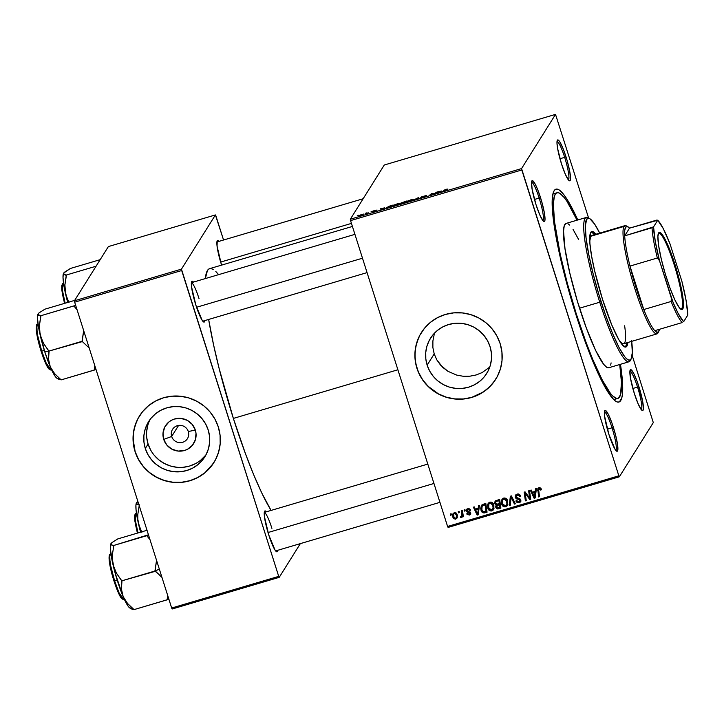 <?xml version="1.0" encoding="UTF-8"?>
<svg xmlns="http://www.w3.org/2000/svg" width="724" height="724" viewBox="0 0 724 724"><rect width="100%" height="100%" fill="white"/><g stroke="black" fill="none" stroke-linecap="round" stroke-linejoin="round"><path stroke-width="1.09" d="M171.669 436.454A8.778 8.607 -147.9 0 0 182.629 442.292A8.778 8.607 -147.9 0 0 188.321 431.531L195.326 430.074A16.652 16.326 32.1 0 1 184.52 450.482A16.652 16.326 32.1 0 1 163.733 439.414L171.669 436.454L178.584 425.431L171.669 436.454A8.778 8.607 32.1 0 1 181.063 425.422A8.778 8.607 32.1 0 1 187.435 438.654A8.778 8.607 32.1 0 1 171.669 436.454L163.733 439.414L163.027 433.033L164.828 426.907L168.873 421.983L171.552 420.21L174.538 418.997L180.964 418.409L187.163 420.309L192.213 424.4L195.326 430.074L195.996 433.233L195.435 439.604L192.457 445.233L187.507 449.269L184.52 450.482L178.104 451.07L171.896 449.17L166.846 445.079L163.733 439.414A16.652 16.326 32.1 0 1 174.538 418.997A16.652 16.326 32.1 0 1 195.326 430.074L188.321 431.531A8.778 8.607 -147.9 0 0 177.362 425.694A8.778 8.607 -147.9 0 0 171.669 436.454M150.121 419.422A33.159 32.508 -147.9 0 0 148.085 444.038L145.298 448.491A33.159 32.508 32.1 0 1 148.637 421.585A33.159 32.508 32.1 0 1 180.765 406.825A33.159 32.508 32.1 0 1 208.186 429.902L209.517 436.192L209.598 442.599L208.412 448.88L206.005 454.781L202.476 460.093L197.96 464.591L192.629 468.12L186.683 470.537L180.357 471.749L173.896 471.704L167.534 470.419L161.533 467.93L156.122 464.337L151.497 459.776L147.841 454.428L145.298 448.491L143.958 442.201L143.886 435.785L145.072 429.513L147.479 423.603L151.008 418.3L155.524 413.793L160.855 410.264L166.801 407.847L173.127 406.644L179.588 406.68L185.941 407.965L191.941 410.454L197.362 414.056L201.987 418.608L205.643 423.965L208.186 429.902A33.159 32.508 32.1 0 1 204.847 456.799A33.159 32.508 32.1 0 1 172.719 471.568A33.159 32.508 32.1 0 1 145.298 448.491L148.085 444.038A33.159 32.508 -147.9 0 0 174.185 466.899A33.159 32.508 -147.9 0 0 206.15 454.509M139.515 415.929A43.902 43.033 -147.9 0 0 135.117 451.495L135.062 451.586A43.902 43.033 32.1 0 1 139.488 415.974A43.902 43.033 32.1 0 1 182.014 396.426A43.902 43.033 32.1 0 1 218.313 426.97L214.947 419.115L210.105 412.028L203.987 405.992L196.81 401.241L188.864 397.947L180.457 396.236L171.896 396.182L163.524 397.784L155.66 400.987L148.601 405.657L142.619 411.612L137.949 418.644L134.764 426.463L133.198 434.771L133.297 443.251L135.062 451.586L138.429 459.441L143.271 466.528L149.388 472.564L156.565 477.315L164.502 480.609L172.918 482.32L181.48 482.374L189.851 480.772L197.715 477.569L204.774 472.899L210.756 466.935L215.426 459.912L218.612 452.093L220.177 443.785L220.078 435.305L218.313 426.97A43.902 43.033 32.1 0 1 213.888 462.582A43.902 43.033 32.1 0 1 171.362 482.13A43.902 43.033 32.1 0 1 135.062 451.586L135.117 451.495A43.902 43.033 -147.9 0 0 171.398 482.039A43.902 43.033 -147.9 0 0 213.915 462.527M489.759 367.059L482.175 372.552L476.202 374.951L469.831 376.209L463.26 376.272L456.817 375.132L447.903 371.294L440.536 365.095L436.789 359.837L434.201 353.9L427.151 365.158A33.159 32.508 32.1 0 1 430.49 338.262A33.159 32.508 32.1 0 1 462.609 323.492A33.159 32.508 32.1 0 1 490.03 346.57L491.37 352.859L491.442 359.276L490.257 365.548L487.858 371.457L484.329 376.761L479.813 381.267L474.473 384.797L468.537 387.213L462.211 388.417L455.74 388.381L449.387 387.096L443.387 384.607L437.966 381.005L433.341 376.453L429.694 371.095L427.151 365.158L425.812 358.869L425.739 352.461L426.925 346.181L429.323 340.28L432.852 334.968L437.368 330.47L442.708 326.94L448.645 324.524L454.971 323.311L461.441 323.347L467.794 324.642L473.795 327.13L479.207 330.723L483.831 335.284L487.487 340.633L490.03 346.57A33.159 32.508 32.1 0 1 486.691 373.466A33.159 32.508 32.1 0 1 454.572 388.236A33.159 32.508 32.1 0 1 427.151 365.158L434.201 353.9L436.789 359.837L442.78 367.403L447.903 371.294L456.817 375.132L463.26 376.272L469.831 376.209L476.202 374.951L482.175 372.552L489.786 367.032M421.368 332.597A43.902 43.033 -147.9 0 0 416.97 368.172L416.915 368.254A43.902 43.033 32.1 0 1 421.341 332.651A43.902 43.033 32.1 0 1 463.858 313.094A43.902 43.033 32.1 0 1 500.157 343.647L496.791 335.782L491.958 328.705L485.831 322.669L478.664 317.908L470.718 314.614L462.31 312.913L453.749 312.858L445.378 314.46L437.504 317.655L430.445 322.325L424.472 328.289L419.802 335.312L416.617 343.131L415.042 351.439L415.151 359.928L416.915 368.254L420.282 376.118L425.115 383.195L431.242 389.231L438.409 393.992L446.355 397.286L454.772 398.987L463.324 399.042L471.695 397.44L479.569 394.245L486.628 389.575L492.61 383.611L497.279 376.589L500.456 368.769L502.031 360.462L501.931 351.973L500.157 343.647A43.902 43.033 32.1 0 1 495.741 379.249A43.902 43.033 32.1 0 1 453.215 398.806A43.902 43.033 32.1 0 1 416.915 368.254L416.97 368.172A43.902 43.033 -147.9 0 0 453.251 398.716A43.902 43.033 -147.9 0 0 495.768 379.204M568.385 179.887A20.064 2.996 73.5 0 0 564.666 157.352L565.987 156.791A21.322 3.186 -106.5 0 1 569.263 180.71A21.322 3.186 -106.5 0 1 561.507 163.932L565.444 174.529L568.802 180.348L569.58 180.828L570.458 179.434L569.851 172.086L567.191 160.791L563.372 149.352L559.679 141.623L557.914 139.904L557.353 140.212L556.982 143.108L557.643 148.637L561.507 163.932A21.322 3.186 -106.5 0 1 557.308 140.284A21.322 3.186 -106.5 0 1 565.987 156.791L564.666 157.352A20.064 2.996 -106.5 0 1 568.385 179.887M641.265 409.63A20.064 2.996 73.5 0 0 637.545 387.096L638.867 386.526A21.322 3.186 -106.5 0 1 642.143 410.454A21.322 3.186 -106.5 0 1 634.387 393.675L638.315 404.264L641.672 410.083L643.021 410.255L643.328 409.169L642.731 401.829L637.572 382.67L633.69 373.322L630.794 369.638L629.916 371.032L630.523 378.381L634.387 393.675A21.322 3.186 -106.5 0 1 630.188 370.027A21.322 3.186 -106.5 0 1 638.867 386.526L637.545 387.096A20.064 2.996 -106.5 0 1 641.265 409.63M615.762 450.346A20.064 2.996 73.5 0 0 612.033 427.803L613.355 427.241A21.322 3.186 -106.5 0 1 616.631 451.161A21.322 3.186 -106.5 0 1 608.884 434.391L615.192 449.559L616.957 451.278L617.518 450.971L617.681 445.586L615.635 435.233L612.07 423.377L608.178 414.038L605.291 410.354L604.413 411.748L604.558 416.047L608.884 434.391A21.322 3.186 -106.5 0 1 604.685 410.743A21.322 3.186 -106.5 0 1 613.355 427.241L612.033 427.803A20.064 2.996 -106.5 0 1 615.762 450.346M542.882 220.603A20.064 2.996 73.5 0 0 539.163 198.068L540.484 197.507A21.322 3.186 -106.5 0 1 543.76 221.426A21.322 3.186 -106.5 0 1 536.004 204.648L539.932 215.245L543.29 221.064L544.638 221.227L544.946 220.15L544.348 212.802L541.688 201.507L537.869 190.068L535.308 184.303L532.411 180.611L531.534 182.005L532.14 189.353L536.004 204.648A21.322 3.186 -106.5 0 1 531.805 181A21.322 3.186 -106.5 0 1 540.484 197.507L539.163 198.068A20.064 2.996 -106.5 0 1 542.882 220.603M607.346 429.196L612.033 427.803L607.346 429.196M632.848 388.48L637.545 387.096L632.848 388.48M559.969 158.737L564.666 157.352L559.969 158.737M534.466 199.453L539.163 198.068L534.466 199.453M204.838 320.569A21.322 3.186 -106.5 0 1 203.634 321.981A21.322 3.186 -106.5 0 1 195.887 305.202L202.195 320.37L203.951 322.099L204.838 320.569M277.717 550.312A21.322 3.186 -106.5 0 1 276.514 551.724A21.322 3.186 -106.5 0 1 268.758 534.946L275.075 550.113L276.83 551.833L277.717 550.312M221.589 265.12A21.322 3.186 -106.5 0 1 221.39 264.486L221.589 265.12M617.834 398.426A107.233 16.018 -106.5 0 1 576.186 313.555L575.643 313.709L576.186 313.555L585.997 342.199L592.666 359.213L602.214 379.955L610.486 393.44L612.83 396.1L616.776 398.499L618.332 398.218L620.531 394.698L621.445 382.353L619.717 364.516A107.233 16.018 -106.5 0 1 617.834 398.426L614.269 399.476A107.233 16.018 -106.5 0 1 613.671 399.576A107.233 16.018 73.5 0 0 615.843 398.254M620.459 364.299A110.998 16.58 -106.5 0 1 616.142 401.521A110.998 16.58 -106.5 0 1 575.788 314.18L585.951 343.837L596.241 369.331L605.771 388.48L613.726 399.63L615.898 401.377L617.807 402.11L619.409 401.82L621.699 398.173L622.35 394.861L622.278 379.349L620.459 364.299M233.363 418.418L397.883 369.774L233.363 418.418L245.536 453.93L253.798 475.016L261.817 493.071L271.075 510.42A132.945 19.865 73.5 0 1 233.363 418.418A132.945 19.865 73.5 0 1 208.648 319.447L213.571 344.85L219.173 368.634L233.363 418.418M352.416 226.44L209.616 268.658A132.945 19.865 73.5 0 0 205.345 278.568L207.453 270.486L209.01 268.912L210.937 268.559L213.218 269.437M448.093 527.425L619.346 476.799L653.301 422.599L619.346 476.799L618.839 475.822L447.586 526.448L350.57 220.612L521.814 169.977L618.839 475.822L521.57 168.583L555.525 114.383L384.272 165.009L350.326 219.209L521.57 168.583L555.525 114.383L588.612 218.06L555.525 114.383L384.272 165.009L350.326 219.209L350.57 220.612L350.326 219.209L521.57 168.583L521.814 169.977L350.57 220.612L447.586 526.448L618.839 475.822L619.346 476.799L448.093 527.425L447.586 526.448L448.093 527.425M632.133 355.267L653.301 422.599L632.133 355.267M393.042 205.725L395.503 205.525L399.666 203.589L397.204 203.797L393.114 205.951L394.281 204.901L399.684 203.535L396.924 205.064L393.005 205.869M384.544 207.879L380.914 209.824L380.688 208.693L384.544 207.879L380.688 208.693L380.914 209.824L384.544 207.879M447.857 189.082L446.364 189.263L447.704 189.245L445.55 189.67L442.355 191.661L444.808 189.824L446.364 189.263L442.355 191.661L447.875 189.018M421.522 196.955L424.545 196.629L420.698 197.706L422.843 197.444L425.413 196.367L422.391 196.693L426.671 195.489L421.821 196.729L426.689 195.444L422.599 196.548L425.413 196.285L423.069 197.381L420.698 197.706L424.517 196.584L421.504 197.028M413.078 200.313L418.743 197.444L419.096 198.539L418.219 198.792L417.92 197.86L413.078 200.313L417.92 197.86L418.219 198.792L419.096 198.539L418.743 197.444L413.078 200.313M406.879 201.634L409.341 201.435L413.504 199.498L411.042 199.706L406.951 201.86L408.119 200.81L413.531 199.444L410.065 201.209L406.843 201.779M357.231 215.797L358.425 215.272L357.231 215.797M400.435 203.761L404.644 202.81L406.969 200.928L401.051 202.973L406.969 200.928L404.644 202.81L400.571 203.887L401.802 203.064L400.951 203.073L401.802 203.064L400.417 203.833M441.522 191.036L437.884 192.982L437.667 191.851L441.522 191.036L437.667 191.851L437.884 192.982L441.522 191.036M434.481 193.525L436.807 192.104L434.463 193.996L431.947 193.724L429.133 195.571L431.459 193.679L433.993 193.951L434.481 193.525L431.459 193.679L429.133 195.571L431.947 193.724L434.463 193.996L436.807 192.104L434.481 193.525M372.217 211.824L377.041 210.023L373.955 210.856L375.964 210.756L373.249 211.77L375.123 210.983L372.987 211.29L373.72 210.802L375.186 210.304L372.951 211.218L375.104 211.001L372.208 211.87M386.209 207.77L390.797 206.901L393.132 205.019L389.304 206.177L393.132 205.019L390.797 206.901L386.236 207.978L389.304 206.177L386.173 207.915M358.561 215.761L363.484 214.078L358.534 215.852M365.231 213.435L366.425 212.91L365.231 213.435M368.19 212.738L365.439 214.06L368.19 212.738M371.068 211.707L372.263 211.182L371.068 211.707M464.093 509.904L464.265 511.144L465.152 510.882L464.962 509.642L464.093 509.904L464.265 511.144L465.152 510.882L464.962 509.642L464.093 509.904M458.256 511.624L458.428 512.873L459.315 512.61L459.125 511.37L458.256 511.624L458.428 512.873L459.315 512.61L459.125 511.37L458.256 511.624M489.849 502.166L488.419 503.108L487.533 505.053L488.302 509.316L491.125 511.026L493.08 510.167L493.877 508.918L493.741 504.592L491.18 502.103L489.849 502.166L488.103 503.542L487.75 508.058C488.356 510.185 489.714 511.126 491.795 510.909L493.877 508.918L493.849 504.909C493.207 502.863 491.877 501.949 489.849 502.166M478.51 505.642L478.211 508.203L475.252 509.081L474.256 506.9L473.387 507.153L477.161 515.117L478.22 514.8L479.451 505.361L478.51 505.642L478.211 508.203L475.252 509.081L474.256 506.9L473.387 507.153L477.161 515.117L478.22 514.8L479.451 505.361L478.51 505.642M496.881 507.524L496.347 506.556L495.813 507.388L497.56 508.936L498.085 508.094L499.289 507.886L497.56 508.936L500.8 507.443L498.755 508.728L500.89 508.103L499.66 499.388L495.442 500.854L494.637 503.162L495.316 504.592L496.32 505.026L495.687 506.764L496.438 508.456L497.868 508.927L500.89 508.103L499.66 499.388L495.026 501.343L494.754 503.66L496.32 505.026L495.967 505.442M510.329 496.23L509.325 505.605L510.257 505.334L511.117 497.298L514.465 504.085L515.343 503.823L511.434 495.904L510.329 496.23L509.325 505.605L510.257 505.334L511.117 497.298L514.465 504.085L515.343 503.823L511.434 495.904L510.329 496.23M541.29 488.962L539.742 487.542L537.769 488.8L538.611 496.945L539.48 496.691L538.593 489.27L539.651 488.582L540.62 490.103L541.452 489.741L541.29 488.962L539.009 487.632L537.95 488.41L538.611 496.945L539.48 496.691L538.62 490.519L539.262 488.619L540.62 490.103L541.452 489.741L541.29 488.962M528.629 490.827L529.697 498.193L525.072 491.877L524.158 492.148L525.38 500.854L526.258 500.601L525.181 493.216L529.796 499.551L530.71 499.279L529.497 490.564L528.629 490.827L529.697 498.193L525.072 491.877L524.158 492.148L525.38 500.854L526.258 500.601L525.181 493.216L529.796 499.551L530.71 499.279L529.497 490.564L528.629 490.827M535.489 488.791L535.181 491.361L532.231 492.229L531.235 490.048L530.357 490.311L534.131 498.275L535.19 497.958L536.43 488.519L535.489 488.791L535.181 491.361L532.231 492.229L531.235 490.048L530.357 490.311L534.131 498.275L535.19 497.958L536.43 488.519L535.489 488.791M517.054 494.13L515.416 495.325L515.352 497.714L516.429 498.854L519.461 499.641L519.986 500.646L518.538 501.913L517.28 501.569L516.728 500.61L515.886 500.954L517.18 502.682L519.986 502.429L520.873 500.393L519.732 498.637L516.357 497.524L516.094 496.067L518.23 495.008L519.687 496.528L520.52 496.175L518.465 493.994L515.452 495.261L515.216 497.334L519.923 500.239L518.855 501.841L516.728 500.61L515.941 501.135L519.135 502.827L520.592 501.813L520.764 499.931L519.208 498.411L516.511 497.659L516.203 495.859L517.298 495.116L519.081 495.37L519.687 496.528L520.52 496.175C519.986 494.383 518.827 493.705 517.054 494.13M503.687 498.076L502.257 499.017L501.37 500.963L502.139 505.225L504.963 506.927L506.918 506.076L507.714 504.827L507.578 500.501L505.017 498.012L503.687 498.076L501.94 499.451L501.587 503.967C502.203 506.085 503.551 507.035 505.633 506.818L507.714 504.827L507.687 500.818C507.053 498.773 505.714 497.859 503.687 498.076M468.899 508.538L468.03 509.443L469.749 510.583L470.383 509.696L469.749 510.583L470.582 510.221L469.831 508.972L468.256 508.583L466.808 509.234L466.265 510.646L466.989 511.913L469.758 513.216L468.871 514.366L467.586 513.461L466.754 513.832L467.134 514.529L469.65 514.954L470.618 513.85L470.455 512.529L467.532 511.18L467.152 510.284L468.356 509.379L469.749 510.583L470.582 510.221L467.831 508.682L466.537 509.56L466.346 511.026L469.758 513.216L469.107 514.312L467.586 513.461L466.754 513.832L469.306 515.081L470.428 514.284L470.582 512.827L467.188 510.71L467.804 509.117M483.361 504.203L481.333 505.596L480.7 508.809L482.003 512.13L484.021 513.008L487.053 512.194L485.822 503.479L481.324 505.624L480.998 510.266L483.876 513.008L487.053 512.194L485.822 503.479L483.361 504.203M454.328 512.673L452.844 514.04L452.645 516.556L453.468 518.456L455.396 519.18L457.161 517.732L457.324 515.135L456.111 512.945L454.328 512.673L453.025 513.687L452.808 517.198L455.631 519.126L456.953 518.14L457.143 514.465L454.328 512.673M461.333 517.434L462.835 514.827L462.482 516.981L463.269 516.058L462.482 516.981L463.36 516.719L462.464 510.384L461.586 510.637L462.002 514.945L461.577 516.167L460.717 516.348L460.672 517.389L461.758 517.135L462.31 515.669L462.482 516.981L463.36 516.719L462.464 510.384L461.586 510.637L461.912 513.18L461.215 516.411L460.717 516.348L460.672 517.389L461.876 516.981M450.256 513.995L450.428 515.235L451.314 514.972L451.124 513.741L450.256 513.995L450.428 515.235L451.314 514.972L451.124 513.741L450.256 513.995M434.174 334.579L432.889 340.977L434.174 334.579M432.88 347.529L432.889 340.977L432.88 347.529L434.201 353.9L432.88 347.529M172.185 608.993L279.22 577.354L300.351 543.615L279.22 577.354L278.713 576.376L171.678 608.024L74.663 302.179L181.697 270.532L278.713 576.376L181.453 269.138L215.399 214.938L108.374 246.576L74.418 300.786L181.453 269.138L215.399 214.938L215.915 215.915L223.553 240.015L215.399 214.938L108.374 246.576L74.418 300.786L74.663 302.179L74.418 300.786L181.453 269.138L181.697 270.532L74.663 302.179L171.678 608.024L278.713 576.376L279.22 577.354L172.185 608.993L171.678 608.024L172.185 608.993M218.965 241.373L217.788 240.458L217.236 240.766L217.064 246.151L221.39 264.486A21.322 3.186 -106.5 0 1 217.191 240.839A21.322 3.186 -106.5 0 1 218.965 241.373M266.341 511.823L265.165 510.909L264.604 511.216L264.441 516.601L268.758 534.946A21.322 3.186 -106.5 0 1 264.559 511.298A21.322 3.186 -106.5 0 1 266.341 511.823M193.462 282.089L192.285 281.174L191.724 281.482L191.561 286.858L195.887 305.202A21.322 3.186 -106.5 0 1 191.679 281.555A21.322 3.186 -106.5 0 1 193.462 282.089M218.069 274.007L215.824 271.527M191.398 282.722A20.064 2.996 -106.5 0 1 199.037 298.623A20.064 2.996 73.5 0 0 191.398 282.722M264.269 512.465A20.064 2.996 -106.5 0 1 271.916 528.366A20.064 2.996 73.5 0 0 264.269 512.465M577.788 219.969L572.141 208.259L566.231 198.032L563.571 194.303L558.973 189.797L557.064 189.064L555.453 189.362L554.159 190.674L553.172 193.009L552.204 200.593L553.29 218.684L557.317 243.409L566.63 282.93L575.788 314.18A110.998 16.58 -106.5 0 1 553.923 191.082A110.998 16.58 -106.5 0 1 577.788 219.969M555.453 193.978A107.233 16.018 73.5 0 0 552.91 194.05A107.233 16.018 -106.5 0 1 553.462 193.806L557.018 192.756A107.233 16.018 -106.5 0 1 577.046 220.187L566.955 201.335L564.385 197.733L559.933 193.38L558.095 192.675L556.539 192.964L555.281 194.231L554.331 196.485L553.398 203.815L554.448 221.291L560.213 254.214L567.335 283.356L576.186 313.555A107.233 16.018 -106.5 0 1 557.037 192.756M531.516 182.167A20.064 2.996 -106.5 0 1 539.163 198.068A20.064 2.996 73.5 0 0 531.516 182.167M557.028 141.452A20.064 2.996 -106.5 0 1 564.666 157.352A20.064 2.996 73.5 0 0 557.028 141.452M629.898 371.195A20.064 2.996 -106.5 0 1 637.545 387.096A20.064 2.996 73.5 0 0 629.898 371.195M604.395 411.902A20.064 2.996 -106.5 0 1 612.033 427.803A20.064 2.996 73.5 0 0 604.395 411.902M418.065 339.058L415.676 347.158L414.942 355.602L415.875 364.045L418.454 372.181L422.581 379.684L428.083 386.281L438.463 393.91L446.409 397.204L454.817 398.906L463.378 398.96L471.749 397.358L483.27 392.001L489.822 386.652L495.171 380.136M136.212 422.382L133.831 430.49L133.089 438.925L135.117 451.495L138.483 459.36L143.325 466.437L149.443 472.473L156.61 477.234L164.556 480.528L172.973 482.238L181.525 482.284L189.905 480.682L197.77 477.487L204.829 472.817L213.318 463.46M147.859 425.06L146.673 431.332M146.755 437.739L148.085 444.038L150.628 449.975M154.284 455.324L158.909 459.885L164.33 463.478L170.33 465.966L176.683 467.251M183.145 467.297L189.471 466.084L195.417 463.668M200.747 460.138L205.263 455.64M530.62 498.628L529.796 499.551L530.33 498.709L529.805 498.031L530.62 498.628M528.176 495.958L527.678 496.764L528.176 495.958M526.629 493.931L526.14 494.709L526.629 493.931M525.597 492.564L525.181 493.216L525.597 492.564M526.167 499.94L525.38 500.854L525.905 500.022L524.773 491.958L526.167 499.94M530.221 497.352L529.697 498.193L530.221 497.352L529.868 495.306L529.344 496.148L529.868 495.306L529.244 490.637L530.221 497.352M535.28 497.243L534.131 498.275L534.52 497.135L535.28 497.243M534.267 496.592L531.172 490.067L534.267 496.592M535.715 490.519L535.932 488.664L535.715 490.519M535.543 491.632L533.181 492.329L532.656 493.171L533.181 492.329L535.543 491.632L534.493 497.171L535.172 494.429L534.493 497.171L532.656 493.171L535.018 492.474L535.543 491.632M541.045 488.7L540.62 490.103L541 488.519L540.475 489.361L541 488.519L539.787 487.786L539.262 488.619L539.977 487.741L540.928 488.338M539.172 488.302L538.701 489.035L539.262 488.619M538.294 487.958L539.389 496.031L538.611 496.945L539.136 496.112L538.231 489.723L537.706 490.564L538.276 488.021M520.14 495.424L519.687 496.528L520.212 495.687L519.606 496.257L520.14 495.424L519.606 494.537L519.081 495.37L519.597 494.546L517.832 494.275L516.203 495.859M520.8 501.361L519.135 502.827L519.66 501.985L517.624 501.786M517.008 501.261L516.61 500.655M519.823 501.198L520.447 499.397L519.923 500.239L520.447 499.397L519.886 498.755L519.361 499.596L519.886 498.755L518.122 498.329L517.597 499.171L518.122 498.329L515.741 496.501L515.216 497.334L515.75 494.881M515.723 494.954L516.61 497.813L519.886 498.755M517.334 498.148L518.122 498.329M520.447 499.397L520.429 500.203M516.556 500.528L518.674 502.112L520.873 501.289M516.619 495.225L517.678 494.32L519.425 494.383M518.284 494.175L518.755 494.175M519.778 494.727L520.049 495.18M515.045 503.225L514.465 504.085L514.99 503.243L512.628 498.537L512.094 499.379L512.628 498.537L511.651 496.456L511.117 497.298L511.651 496.456L515.045 503.225M510.339 504.619L509.325 505.605L510.782 496.103L509.85 504.764L510.339 504.619M507.388 505.47L507.714 504.827M507.615 505.044L505.633 506.818L506.166 505.976L504.067 505.759M502.927 504.773L502.112 503.126L501.587 503.967L502.23 499.053M502.302 498.89L501.841 501.85L503.071 504.954M503.56 505.433L505.832 506.049L507.904 504.655M504.465 505.94L505.488 506.094M507.352 503.551L507.334 500.194L507.587 502.737L506.827 504.393L507.352 503.551M503.379 499.017L504.691 498.175L506.085 498.474M506.936 499.316L506.827 504.393L505.361 505.832L502.483 503.804L502.718 500.049L504.465 498.23L502.718 500.049M505.886 498.365L504.465 498.23L503.931 499.062L506.411 500.157L506.972 503.995L505.361 505.832L503.515 505.433L502.221 502.456L502.845 499.859L503.931 499.062L506.809 501.035L506.999 499.415M496.32 505.026L495.813 507.388L496.347 506.556L498.085 508.094L496.773 507.352L496.782 505.795L497.886 504.474L500.012 503.786L500.393 506.501L500.012 503.786L499.488 504.628L499.868 507.343L500.393 506.501L498.384 507.777L496.673 507.099L496.782 505.795L498.601 504.203L497.307 504.963L497.198 506.257M496.393 501.062L498.926 500.664L499.46 499.822L497.307 501.144L498.926 500.664L499.343 503.605L499.868 502.764L499.46 499.822L499.868 502.764L499.343 503.605L497.506 504.148L495.623 503.433L495.759 502.058L497.623 500.365L499.46 499.822L498.926 500.664L499.343 503.605L496.51 504.284L495.279 502.818L494.754 503.66L495.325 500.963M495.379 500.827L495.849 503.759M495.225 501.307L495.153 501.813M495.669 503.569L495.723 502.112L497.225 500.501M497.307 504.963L496.782 505.795L499.488 504.628L500.012 503.786L498.076 505.044L499.488 504.628L499.868 507.343L497.343 507.886M497.831 500.302L495.759 502.058M467.188 510.71L467.713 509.868M470.618 513.832L469.306 515.081L469.84 514.239L468.944 514.357M469.641 513.47L469.107 514.312M469.758 513.216L470.039 511.913M469.994 511.977L469.514 512.746L469.994 511.977M469.125 511.633L468.627 512.42L469.125 511.633M467.614 511.225L467.125 511.995L467.614 511.225M467.65 511.153L466.871 510.194L466.346 511.026L466.853 509.198M468.727 508.565L467.677 509.443M470.763 513.687L468.654 514.312M467.939 513.977L467.442 513.352M469.804 513.406L470.184 512.13M467.387 510.981L466.908 509.035M478.311 514.094L477.161 515.117L478.048 513.171L478.564 508.474L476.211 509.171L475.686 510.013L476.211 509.171L478.564 508.474L477.523 514.013L475.686 510.013L478.039 509.316L475.686 510.013L477.686 514.275L478.311 514.094M477.288 513.434L474.193 506.918L477.288 513.434M478.736 507.361L478.953 505.506L478.736 507.361M478.048 513.171L478.202 511.28L477.569 513.063L477.523 514.013L478.048 513.171M486.953 511.533L484.971 512.8L485.505 511.968L484.401 512.167L483.876 513.008L484.401 512.167L483.379 511.94L486.953 511.533M482.256 510.954L481.523 509.424L480.998 510.266L481.614 505.225M481.686 505.081L481.225 507.967L482.528 511.289M484.51 504.239L483.976 505.081L485.089 504.755L485.614 503.913L486.555 510.592L485.614 503.913L484.51 504.239L485.614 503.913L485.089 504.755L486.03 511.434L483.632 511.986L481.885 510.058L482.066 506.293L484.193 504.347M486.03 511.434L486.555 510.592L486.03 511.434L483.17 511.859L481.668 509.198L482.256 506.031L485.089 504.755L486.03 511.434M493.551 509.569L493.877 508.918M493.777 509.135L491.795 510.909L492.329 510.067L490.229 509.85M489.089 508.863L488.275 507.216L487.75 508.058L488.392 503.144M488.465 502.981L488.003 505.94L489.225 509.044M489.723 509.524L491.994 510.139L494.067 508.746M490.628 510.031L491.65 510.185M493.515 507.642L493.496 504.284L493.75 506.827L492.99 508.483L493.515 507.642M489.542 503.108L490.854 502.266L492.248 502.565M493.098 503.406L492.99 508.483L491.524 509.922L488.646 507.895L488.881 504.139L490.619 502.32L488.881 504.139M492.039 502.456L490.619 502.32L490.094 503.153L492.573 504.248L493.135 508.085L491.524 509.922L489.677 509.524L488.383 506.547L489.008 503.949L490.094 503.153L492.972 505.126L493.162 503.506M457.179 517.687L455.631 519.126L456.156 518.284L455.396 518.366L457.287 517.56M453.903 517.497L453.333 516.357L452.808 517.198L453.324 513.307M453.369 513.198L453.17 515.714L453.993 517.615M453.07 514.628L453.17 515.714M455.215 518.339L455.686 518.366M454.229 513.425L454.971 512.628M456.22 517.723L456.609 513.406L456.22 517.723L455.423 518.357L453.677 516.945L453.821 514.031L455.233 512.556M455.106 512.583L454.554 513.425L456.31 514.818L456.835 513.977L456.572 517.108M455.079 512.592L453.821 514.031L454.862 513.379L456.075 514.239L456.536 516.303L456.048 517.95L454.962 518.393L453.912 517.524L453.812 514.049M459.215 511.959L458.428 512.873L458.871 511.443L459.215 511.959M461.858 516.592L460.672 517.389L461.206 516.411L461.858 516.592M462.202 515.189L461.215 516.411M461.74 515.569L462.202 510.465L462.102 515.325M465.052 510.23L464.265 511.144L464.708 509.714L465.052 510.23M451.215 514.321L450.428 515.235L450.871 513.814L451.215 514.321M534.647 495.27L534.493 497.171L532.656 493.171L535.018 492.474L534.647 495.27M400.951 203.073L401.802 203.064M401.322 203.562L404.87 202.62L401.304 203.498M401.838 202.892L405.82 201.408L405.15 202.403L401.811 202.829L405.82 201.408L401.811 202.829M412.644 199.743L411.395 200.729L407.73 201.39L410.87 199.896L412.752 200.086L411.567 199.706L407.702 201.471L412.789 200.059M419.096 198.539L418.743 197.444L419.087 198.539M425.413 196.367L424.635 196.331M446.192 189.453L446.979 189.362M438.011 192.946L437.667 191.851L438.011 192.946M440.934 191.344L438.672 192.747L438.581 192.05L440.997 191.543L438.581 192.05L438.635 192.629L440.934 191.344M432.554 193.987L432.373 193.417L432.554 193.987M433.721 194.213L433.576 193.742L433.721 194.213M381.041 209.788L380.688 208.693L381.041 209.788M383.964 208.195L381.702 209.598L381.602 208.892L384.028 208.394L381.602 208.892L381.657 209.471L383.964 208.195M387.865 207.607L390.2 206.937L391.983 205.498L390.236 207.073L387.069 207.526L391.983 205.498L387.069 207.526M398.797 203.833L395.684 205.471L393.892 205.48L397.033 203.987L398.906 204.177L393.974 205.906M362.724 214.666L359.43 215.499L361.584 214.44L362.688 214.684L361.728 214.395L359.43 215.499M398.951 204.15L397.485 203.86L393.892 205.48M359.484 215.824L362.588 214.385M625.274 347.031A60.201 8.996 73.5 0 0 626.658 342.85L626.233 345.248L624.993 347.23M595.843 234.25A60.201 8.996 -106.5 0 0 591.77 231.526L591.77 231.526A60.201 8.996 -106.5 0 0 602.522 299.347L611.78 324.976L618.785 339.647L621.78 344.199L625.31 347.031L626.894 346.163L627.844 342.497A60.201 8.996 -106.5 0 1 625.907 346.995A60.201 8.996 -106.5 0 1 602.522 299.347L594.757 271.328L591.608 256.16L589.942 243.834L589.734 237.734L590.793 232.359L592.368 231.481L595.897 234.323M589.707 218.639L588.187 217.797A75.251 11.24 73.5 0 0 599.753 302.216L601.074 301.655A74.002 11.059 -106.5 0 1 589.707 218.639A74.002 11.059 -106.5 0 1 599.698 233.11L594.712 224.223L589.861 218.729L588.594 218.241L586.657 219.318L585.354 225.933L586.078 237.997L588.766 254.468L593.173 273.943L598.938 294.74L605.554 315.067L612.45 333.158L619.038 347.484L624.749 356.787L627.817 359.792L630.161 360.081L631.029 359.204L632.324 352.588L631.6 340.524M586.313 217.444L566.096 223.426A75.251 11.24 73.5 0 0 579.535 308.198L599.753 302.216A75.251 11.24 -106.5 0 1 586.313 217.444A75.251 11.24 -106.5 0 1 588.983 218.331M624.631 325.791A56.436 8.435 -106.5 0 1 623.654 343.737A56.436 8.435 -106.5 0 1 619.156 340.28L622.124 343.402L623.916 343.628L624.577 342.959M589.761 240.83A56.436 8.435 -106.5 0 1 591.653 235.49L624.948 225.644A56.436 8.435 -106.5 0 1 627.156 226.476M611.101 362.887L610.667 365.14M609.11 367.611L606.73 367.312L603.608 364.262L595.644 350.452L586.431 328.298L577.363 301.166L569.833 273.174L564.982 248.603L563.553 231.182L564.204 226.042L565.752 223.571M568.132 223.87L569.607 225.055M573.064 229.445L578.567 239.354M579.535 308.198A75.251 11.24 73.5 0 0 608.766 367.756L628.984 361.774A75.251 11.24 -106.5 0 1 599.753 302.216L579.535 308.198M630.74 359.593A75.251 11.24 -106.5 0 1 628.984 361.774M599.753 302.216A75.251 11.24 73.5 0 0 630.369 360.471L631.183 358.932A74.002 11.059 -106.5 0 1 601.074 301.655L599.753 302.216M631.699 341.357A74.002 11.059 -106.5 0 1 631.183 358.932M594.712 234.676L591.182 231.834M589.743 241.309L590.73 236.268L592.214 235.445M594.648 234.603A60.201 8.996 73.5 0 0 591.218 231.843M38.653 313.392L37.72 314.877L37.512 318.479L38.562 327.275L44.716 351.62A33.928 5.068 73.5 0 0 50.282 366.896L54.689 373.747L61.151 379.883L94.5 369.955A38.951 5.819 -106.5 0 1 94.301 369.692L94.808 365.683L94.446 370.036L61.151 379.883L54.689 373.747L50.282 366.896L48.535 359.294L48.924 351.095L82.364 341.592A38.951 5.819 -106.5 0 1 82.12 340.823L83.676 330.578L82.219 341.248L48.924 351.095L43.485 343.33L40.11 334.823A33.928 5.068 73.5 0 0 44.716 351.62L48.915 351.059L44.716 351.62L50.282 366.896L48.535 359.294L49.069 351.439L43.485 343.33L40.11 334.823L39.395 325.583L40.806 315.736L74.101 305.89L77.124 309.953L74.201 306.315A38.951 5.819 -106.5 0 1 74.156 305.818L40.806 315.736L37.929 314.596L38.969 312.922L44.915 309.175L74.672 300.379L44.915 309.175L38.969 312.922M41.73 351.122L37.729 335.737L36.68 327.891L37.476 324.28A23.829 3.557 73.5 0 0 41.73 351.122L44.318 350.353L41.73 351.122A23.829 3.557 73.5 0 0 50.988 369.982L46.146 363.005L41.73 351.122L41.096 351.221L41.73 351.122M36.834 325.275L37.295 336.669L41.096 351.221L45.241 362.425L49.902 369.493M82.364 341.592L89.188 347.973L82.364 341.592A38.951 5.819 73.5 0 1 82.12 340.823L82.364 341.592M94.5 369.955L95.921 369.186L94.5 369.955A38.951 5.819 73.5 0 1 94.301 369.692L94.5 369.955M58.744 379.258L57.051 378.317A33.928 5.068 73.5 0 1 50.282 366.896L55.305 376.552L57.178 378.381L58.454 378.009L58.273 378.743M59.757 379.602L61.196 379.801L59.757 379.602M75.567 305.039L74.156 305.818A38.951 5.819 73.5 0 0 74.201 306.315L75.567 305.039M39.793 346.877L36.915 334.651M36.417 331.348L36.598 325.529M49.829 369.484L47.929 367.62M46.698 365.493L42.49 355.384M38.028 313.981L38.037 313.981A33.928 5.068 73.5 0 0 38.028 313.981A33.928 5.068 73.5 0 0 40.11 334.823L39.395 325.583L40.897 316.162L38.39 315.121L38.3 313.592M37.929 314.596L38.101 313.863M196.557 307.266L362.489 258.206L196.557 307.266M220.648 262.07L351.448 223.399L220.648 262.07M64.155 272.677L63.232 274.161L63.015 277.763L64.065 286.559L65.612 294.107L68.988 302.614L65.612 294.107A33.928 5.068 73.5 0 0 67.712 302.433L64.925 289.546L64.898 284.867L66.309 275.02L96.066 266.224L66.309 275.02L63.893 274.405L63.603 273.147L70.418 268.459L100.174 259.663L70.418 268.459L64.481 272.206M65.133 303.193L62.508 290.677L62.979 283.564A23.829 3.557 73.5 0 0 65.133 303.193M62.336 284.559L62.056 291.645L64.536 303.374L62.418 293.935M61.929 290.641L62.101 284.813M63.54 273.274L63.54 273.265A33.928 5.068 73.5 0 0 63.54 273.274A33.928 5.068 73.5 0 0 65.612 294.107L64.898 284.867L66.409 275.446L63.893 274.405L63.803 272.876M63.431 273.88L63.603 273.147M433.947 483.469L268.016 532.529L433.947 483.469M161.561 577.119L158.592 574.114L161.561 577.119M111.532 543.136L110.401 546.168L110.564 550.738L115.08 572.865L123.152 596.63L127.569 603.49L134.03 609.617L167.38 599.698A38.951 5.819 -106.5 0 1 167.181 599.427L167.687 595.418L167.325 599.771L134.03 609.617L127.569 603.49L123.152 596.63L121.415 589.037L121.795 580.829L155.099 570.983A38.951 5.819 -106.5 0 1 154.999 570.557L156.547 560.322L155.099 570.983L159.352 569.145L155.126 570.946L158.592 574.114L155.244 571.327A38.951 5.819 -106.5 0 1 155.126 570.946A38.951 5.819 73.5 0 0 155.244 571.327L121.795 580.829L116.365 573.073L112.98 564.557L112.265 555.326L113.777 545.896L110.799 544.33L111.849 542.665L117.795 538.909L147.017 530.276L117.795 538.909L111.849 542.665M109.713 555.018L110.175 566.403L113.976 580.965L114.609 580.856L110.609 565.471L109.55 557.625L110.356 554.014A23.829 3.557 73.5 0 0 114.609 580.856L117.198 580.096L114.609 580.856A23.829 3.557 73.5 0 0 123.867 599.716L119.017 592.739L114.609 580.856L113.976 580.965L118.121 592.169L122.781 599.228M148.447 534.783L113.677 545.48L146.981 535.633L150.004 539.688L147.081 536.059A38.951 5.819 -106.5 0 1 147.026 535.552A38.951 5.819 73.5 0 0 147.081 536.059L148.447 534.783M167.38 599.698L168.792 598.92L167.181 599.427A38.951 5.819 73.5 0 0 167.38 599.698M131.623 609.002L129.931 608.051A33.928 5.068 73.5 0 1 123.152 596.63L121.415 589.037L121.949 581.173L116.365 573.073L112.98 564.557A33.928 5.068 73.5 0 0 123.152 596.63L128.184 606.287L130.058 608.124L131.325 607.744L131.153 608.477M132.637 609.346L134.076 609.545L132.637 609.346M122.709 599.228L120.808 597.363M119.578 595.237L115.369 585.128M112.672 576.612L109.795 564.385M109.297 561.091L109.478 555.263M110.908 543.724L110.917 543.715A33.928 5.068 73.5 0 0 110.908 543.724A33.928 5.068 73.5 0 0 112.98 564.557L112.265 555.326L113.777 545.896L111.27 544.855L111.179 543.326M110.799 544.33L110.98 543.597M137.035 502.42L136.302 503.614L136.773 504.139L139.234 504.682L136.302 503.614L137.352 501.949M136.411 503.008L136.42 502.999A33.928 5.068 73.5 0 0 136.411 503.008A33.928 5.068 73.5 0 0 138.492 523.841L141.868 532.357L138.492 523.841L137.804 519.289L137.777 514.61L139.28 505.18L137.777 514.61L137.804 519.289L140.592 532.176A33.928 5.068 73.5 0 1 138.492 523.841L136.067 510.022L135.913 505.452L136.682 502.619M137.406 533.117L134.546 517.569L134.601 515.452L135.859 513.298A23.829 3.557 73.5 0 0 138.013 532.936L135.379 520.411L135.859 513.298L136.438 513.126M135.216 514.302L134.935 521.389L137.406 533.108L135.298 523.678M134.8 520.375L134.981 514.556M136.302 503.614L136.483 502.89M680.614 309.076A39.503 5.901 73.5 0 0 681.809 308.533L682.75 309.03A40.263 6.018 -106.5 0 1 681.094 309.401A40.263 6.018 -106.5 0 1 664.913 272.686A40.263 6.018 -106.5 0 1 658.523 233.074A40.263 6.018 -106.5 0 1 658.614 232.929L659.664 232.341L661.148 233.237L666.288 241.626L671.22 253.481L676.071 267.998L680.098 282.966L682.696 296.116L683.456 305.438L682.279 309.51L681.003 309.347L679.338 307.718L675.076 300.333L670.143 288.478L665.293 273.962L661.265 258.984L658.668 245.843L657.908 236.522L658.614 232.929A40.263 6.018 -106.5 0 1 674.904 264.233A40.263 6.018 -106.5 0 1 682.75 309.03L681.809 308.533A39.503 5.901 -106.5 0 1 681.166 309.076A39.503 5.901 -106.5 0 1 680.614 309.076M680.451 308.931L681.809 308.533L680.451 308.931M625.59 227.255A55.187 8.245 -106.5 0 1 627.871 226.748A55.187 8.245 -106.5 0 1 629.509 228.15L627.21 226.485L625.59 227.255L624.74 230.422L624.685 235.852L629.509 228.15L656.867 220.06L657.718 220.241L653.564 226.874L624.685 235.852A55.187 8.245 -106.5 0 1 625.59 227.255L624.025 226.422L625.59 227.255M658.098 332.687A56.436 8.435 -106.5 0 1 657.872 333.112A56.436 8.435 73.5 0 0 657.989 332.904L658.804 331.375A55.187 8.245 -106.5 0 1 658.686 331.574L657.872 333.112A56.436 8.435 -106.5 0 1 656.949 333.891A56.436 8.435 -106.5 0 1 633.934 285.699A56.436 8.435 -106.5 0 1 624.025 226.422A56.436 8.435 -106.5 0 1 624.948 225.644M627.871 226.748L626.351 225.906A56.436 8.435 73.5 0 0 624.025 226.422L590.73 236.268L624.025 226.422A56.436 8.435 73.5 0 0 635.029 289.22A56.436 8.435 73.5 0 0 657.872 333.112L659.419 329.311A55.187 8.245 -106.5 0 1 658.804 331.375M654.768 330.687L657.075 332.343L658.686 331.574A55.187 8.245 -106.5 0 1 654.768 330.687A55.187 8.245 -106.5 0 1 643.772 309.546L629.98 266.088L636.351 288.659L643.772 309.546A55.187 8.245 -106.5 0 1 629.98 266.088A55.187 8.245 -106.5 0 1 624.685 235.852L629.509 228.15L657.718 220.241L653.564 226.874L655.247 241.318L659.483 260.676L671.347 298.089L671.121 301.465L643.772 309.546L629.98 266.088L657.338 258.006L659.483 260.676L673.094 302.451L678.116 313.411L683.646 321.709L687.8 315.076L686.117 300.632L681.881 281.283L670.008 243.87L663.247 228.549L657.718 220.241A53.929 8.055 -106.5 0 1 670.008 243.87L681.881 281.283A53.929 8.055 -106.5 0 1 687.8 315.076L683.646 321.709A53.929 8.055 -106.5 0 1 671.347 298.089L671.121 301.465L643.772 309.546A55.187 8.245 73.5 0 0 654.768 330.687L682.126 322.596A55.187 8.245 -106.5 0 1 671.121 301.465A55.187 8.245 73.5 0 0 682.126 322.596L654.768 330.687M624.685 235.852A55.187 8.245 73.5 0 0 629.98 266.088L657.338 258.006A55.187 8.245 -106.5 0 1 652.034 227.761L624.685 235.852M658.306 233.608A39.503 5.901 -106.5 0 1 658.768 233.3A39.503 5.901 -106.5 0 1 674.886 267.038A39.503 5.901 -106.5 0 1 681.809 308.533A39.503 5.901 73.5 0 0 674.361 265.346A39.503 5.901 73.5 0 0 658.306 233.608M652.034 227.761A55.187 8.245 73.5 0 0 657.338 258.006L659.483 260.676A53.929 8.055 -106.5 0 1 653.564 226.874L652.034 227.761M469.659 513.922L470.184 513.081M482.066 506.293L482.591 505.452M38.055 324.108L37.476 324.28C36.653 323.528 36.263 325.61 36.309 330.551C36.96 336.198 38.553 343.095 41.096 351.221C45.313 364.082 47.992 368.154 48.761 368.851L51.567 369.81M191.398 282.695L354.923 234.35M202.774 321.185L367.059 272.613M363.14 198.747L216.901 241.979M63.567 283.392L62.626 283.727L61.73 285.727L61.812 289.835L64.526 303.374M439.939 502.347L275.654 550.919M427.803 464.084L264.278 512.429M124.447 599.544L121.632 598.585C120.872 597.888 118.193 593.816 113.976 580.965C109.894 568.168 107.433 554.81 110.356 554.014L110.935 553.842M623.645 343.737L656.949 333.891"/></g></svg>
